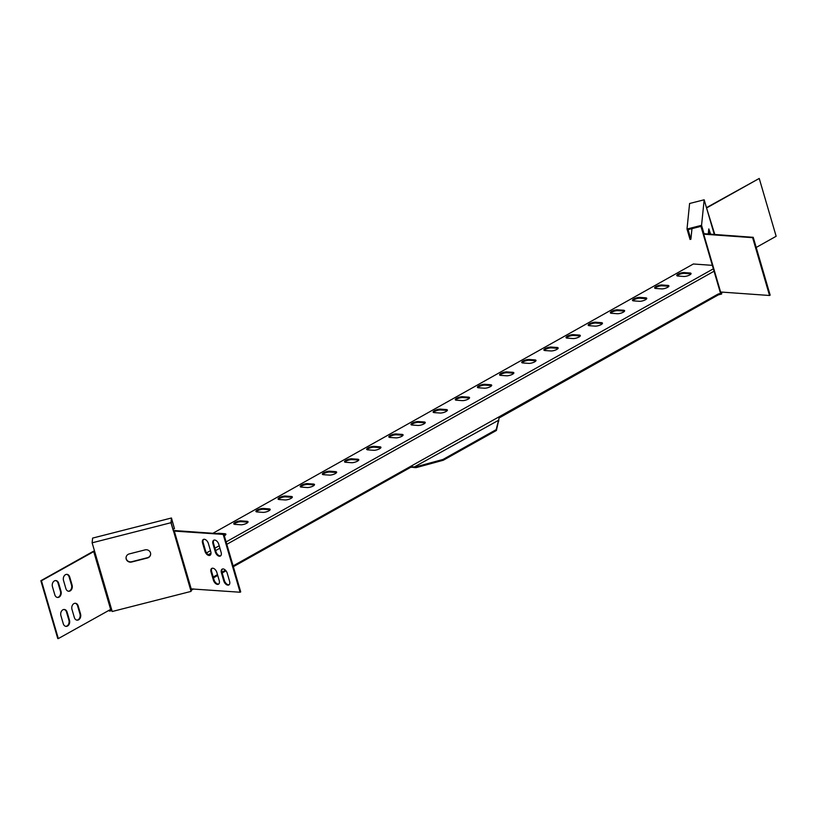 <?xml version="1.0" encoding="UTF-8"?>
<svg xmlns="http://www.w3.org/2000/svg" width="817" height="817" viewBox="0 0 817 817"><rect width="100%" height="100%" fill="white"/><g stroke="black" fill="none" stroke-linecap="round" stroke-linejoin="round"><path stroke-width="1.23" d="M216.495 533.542A4.412 1.287 163.7 0 1 218.956 533.297L224.757 533.705A4.412 1.287 163.7 0 1 225.89 534.206A4.412 1.287 163.7 0 1 224.307 535.789M234.122 524.187A4.412 1.287 163.7 0 1 235.337 523.217A4.412 1.287 163.7 0 1 241.342 521.685L247.153 522.104A4.412 1.287 163.7 0 1 247.929 522.267M235.102 522.41A4.412 1.287 163.7 0 1 241.107 520.878L246.908 521.297A4.412 1.287 163.7 0 1 248.041 521.797A4.412 1.287 163.7 0 1 245.539 523.799A4.412 1.287 163.7 0 1 240.709 524.769L234.898 524.361A4.412 1.287 163.7 0 1 233.774 523.86A4.412 1.287 163.7 0 1 235.102 522.41M588.536 325.544A4.412 1.287 163.7 0 1 589.751 324.574A4.412 1.287 163.7 0 1 595.756 323.042L601.567 323.461A4.412 1.287 163.7 0 1 602.343 323.624M589.517 323.767A4.412 1.287 163.7 0 1 595.522 322.235L601.332 322.654A4.412 1.287 163.7 0 1 602.466 323.154A4.412 1.287 163.7 0 1 599.954 325.156A4.412 1.287 163.7 0 1 595.123 326.126L589.323 325.707A4.412 1.287 163.7 0 1 588.189 325.207A4.412 1.287 163.7 0 1 589.517 323.767M610.687 313.136A4.412 1.287 163.7 0 1 611.902 312.165A4.412 1.287 163.7 0 1 617.907 310.634L623.718 311.042A4.412 1.287 163.7 0 1 624.494 311.206M611.667 311.348A4.412 1.287 163.7 0 1 617.672 309.817L623.483 310.235A4.412 1.287 163.7 0 1 624.617 310.736A4.412 1.287 163.7 0 1 622.105 312.737A4.412 1.287 163.7 0 1 617.274 313.708L611.473 313.299A4.412 1.287 163.7 0 1 610.34 312.799A4.412 1.287 163.7 0 1 611.667 311.348M632.848 300.717A4.412 1.287 163.7 0 1 634.053 299.747A4.412 1.287 163.7 0 1 640.058 298.215L645.869 298.624A4.412 1.287 163.7 0 1 646.645 298.787M633.818 298.94A4.412 1.287 163.7 0 1 639.823 297.408L645.634 297.817A4.412 1.287 163.7 0 1 646.768 298.317A4.412 1.287 163.7 0 1 644.256 300.319A4.412 1.287 163.7 0 1 639.425 301.299L633.624 300.881A4.412 1.287 163.7 0 1 632.491 300.38A4.412 1.287 163.7 0 1 633.818 298.94M256.272 511.779A4.412 1.287 163.7 0 1 257.488 510.809A4.412 1.287 163.7 0 1 263.493 509.277L269.304 509.685A4.412 1.287 163.7 0 1 270.08 509.849M257.253 509.992A4.412 1.287 163.7 0 1 263.258 508.46L269.059 508.879A4.412 1.287 163.7 0 1 270.192 509.379A4.412 1.287 163.7 0 1 267.69 511.381A4.412 1.287 163.7 0 1 262.86 512.351L257.059 511.942A4.412 1.287 163.7 0 1 255.925 511.442A4.412 1.287 163.7 0 1 257.253 509.992M677.15 275.891A4.412 1.287 163.7 0 1 678.365 274.921A4.412 1.287 163.7 0 1 684.36 273.389L690.171 273.797A4.412 1.287 163.7 0 1 690.947 273.961M678.12 274.103A4.412 1.287 163.7 0 1 684.125 272.572L689.936 272.99A4.412 1.287 163.7 0 1 691.07 273.491A4.412 1.287 163.7 0 1 688.557 275.492A4.412 1.287 163.7 0 1 683.737 276.463L677.926 276.054A4.412 1.287 163.7 0 1 676.793 275.554A4.412 1.287 163.7 0 1 678.12 274.103M654.999 288.299A4.412 1.287 163.7 0 1 656.214 287.329A4.412 1.287 163.7 0 1 662.209 285.797L668.02 286.216A4.412 1.287 163.7 0 1 668.796 286.379M655.969 286.522A4.412 1.287 163.7 0 1 661.974 284.99L667.785 285.399A4.412 1.287 163.7 0 1 668.919 285.899A4.412 1.287 163.7 0 1 666.406 287.901A4.412 1.287 163.7 0 1 661.576 288.881L655.775 288.462A4.412 1.287 163.7 0 1 654.642 287.962A4.412 1.287 163.7 0 1 655.969 286.522M455.631 400.044A4.412 1.287 163.7 0 1 456.846 399.064A4.412 1.287 163.7 0 1 462.851 397.532L468.662 397.95A4.412 1.287 163.7 0 1 469.438 398.114M456.611 398.257A4.412 1.287 163.7 0 1 462.616 396.725L468.427 397.144A4.412 1.287 163.7 0 1 469.55 397.644A4.412 1.287 163.7 0 1 467.048 399.646A4.412 1.287 163.7 0 1 462.218 400.616L456.417 400.207A4.412 1.287 163.7 0 1 455.283 399.707A4.412 1.287 163.7 0 1 456.611 398.257M499.933 375.207A4.412 1.287 163.7 0 1 501.148 374.237A4.412 1.287 163.7 0 1 507.153 372.705L512.964 373.124A4.412 1.287 163.7 0 1 513.74 373.287M500.913 373.43A4.412 1.287 163.7 0 1 506.918 371.898L512.729 372.307A4.412 1.287 163.7 0 1 513.852 372.807A4.412 1.287 163.7 0 1 511.35 374.809A4.412 1.287 163.7 0 1 506.52 375.789L500.719 375.371A4.412 1.287 163.7 0 1 499.585 374.87A4.412 1.287 163.7 0 1 500.913 373.43M367.027 449.697A4.412 1.287 163.7 0 1 368.242 448.727A4.412 1.287 163.7 0 1 374.247 447.195L380.058 447.614A4.412 1.287 163.7 0 1 380.834 447.777M368.007 447.92A4.412 1.287 163.7 0 1 374.012 446.388L379.813 446.797A4.412 1.287 163.7 0 1 380.947 447.297A4.412 1.287 163.7 0 1 378.445 449.299A4.412 1.287 163.7 0 1 373.614 450.279L367.813 449.861A4.412 1.287 163.7 0 1 366.68 449.36A4.412 1.287 163.7 0 1 368.007 447.92M433.48 412.452A4.412 1.287 163.7 0 1 434.695 411.482A4.412 1.287 163.7 0 1 440.7 409.95L446.511 410.369A4.412 1.287 163.7 0 1 447.287 410.532M434.46 410.675A4.412 1.287 163.7 0 1 440.465 409.143L446.276 409.552A4.412 1.287 163.7 0 1 447.399 410.052A4.412 1.287 163.7 0 1 444.897 412.054A4.412 1.287 163.7 0 1 440.067 413.034L434.266 412.616A4.412 1.287 163.7 0 1 433.133 412.115A4.412 1.287 163.7 0 1 434.46 410.675M411.329 424.871A4.412 1.287 163.7 0 1 412.544 423.9A4.412 1.287 163.7 0 1 418.549 422.369L424.36 422.777A4.412 1.287 163.7 0 1 425.136 422.94M412.309 423.094A4.412 1.287 163.7 0 1 418.314 421.562L424.125 421.97A4.412 1.287 163.7 0 1 425.248 422.471A4.412 1.287 163.7 0 1 422.746 424.472A4.412 1.287 163.7 0 1 417.916 425.443L412.115 425.034A4.412 1.287 163.7 0 1 410.982 424.534A4.412 1.287 163.7 0 1 412.309 423.094M389.178 437.289A4.412 1.287 163.7 0 1 390.393 436.319A4.412 1.287 163.7 0 1 396.398 434.787L402.209 435.195A4.412 1.287 163.7 0 1 402.985 435.359M390.158 435.502A4.412 1.287 163.7 0 1 396.163 433.97L401.974 434.389A4.412 1.287 163.7 0 1 403.098 434.889A4.412 1.287 163.7 0 1 400.596 436.891A4.412 1.287 163.7 0 1 395.765 437.861L389.964 437.452A4.412 1.287 163.7 0 1 388.831 436.952A4.412 1.287 163.7 0 1 390.158 435.502M566.385 337.962A4.412 1.287 163.7 0 1 567.601 336.992A4.412 1.287 163.7 0 1 573.605 335.46L579.416 335.869A4.412 1.287 163.7 0 1 580.193 336.032M567.366 336.185A4.412 1.287 163.7 0 1 573.371 334.653L579.182 335.062A4.412 1.287 163.7 0 1 580.315 335.562A4.412 1.287 163.7 0 1 577.803 337.564A4.412 1.287 163.7 0 1 572.972 338.544L567.172 338.126A4.412 1.287 163.7 0 1 566.038 337.625A4.412 1.287 163.7 0 1 567.366 336.185M544.234 350.381A4.412 1.287 163.7 0 1 545.45 349.41A4.412 1.287 163.7 0 1 551.455 347.879L557.265 348.287A4.412 1.287 163.7 0 1 558.042 348.45M545.215 348.593A4.412 1.287 163.7 0 1 551.22 347.062L557.031 347.48A4.412 1.287 163.7 0 1 558.154 347.981A4.412 1.287 163.7 0 1 555.652 349.982A4.412 1.287 163.7 0 1 550.821 350.953L545.021 350.544A4.412 1.287 163.7 0 1 543.887 350.044A4.412 1.287 163.7 0 1 545.215 348.593M522.083 362.789A4.412 1.287 163.7 0 1 523.299 361.819A4.412 1.287 163.7 0 1 529.304 360.287L535.115 360.705A4.412 1.287 163.7 0 1 535.891 360.869M523.064 361.012A4.412 1.287 163.7 0 1 529.069 359.48L534.88 359.899A4.412 1.287 163.7 0 1 536.003 360.399A4.412 1.287 163.7 0 1 533.501 362.401A4.412 1.287 163.7 0 1 528.67 363.371L522.87 362.962A4.412 1.287 163.7 0 1 521.736 362.462A4.412 1.287 163.7 0 1 523.064 361.012M278.423 499.361A4.412 1.287 163.7 0 1 279.639 498.39A4.412 1.287 163.7 0 1 285.644 496.859L291.455 497.267A4.412 1.287 163.7 0 1 292.231 497.43M279.404 497.584A4.412 1.287 163.7 0 1 285.409 496.052L291.209 496.46A4.412 1.287 163.7 0 1 292.343 496.961A4.412 1.287 163.7 0 1 289.841 498.962A4.412 1.287 163.7 0 1 285.01 499.943L279.21 499.524A4.412 1.287 163.7 0 1 278.076 499.024A4.412 1.287 163.7 0 1 279.404 497.584M300.574 486.942A4.412 1.287 163.7 0 1 301.79 485.972A4.412 1.287 163.7 0 1 307.795 484.44L313.605 484.859A4.412 1.287 163.7 0 1 314.382 485.022M301.555 485.165A4.412 1.287 163.7 0 1 307.56 483.633L313.36 484.042A4.412 1.287 163.7 0 1 314.494 484.542A4.412 1.287 163.7 0 1 311.992 486.554A4.412 1.287 163.7 0 1 307.161 487.524L301.361 487.106A4.412 1.287 163.7 0 1 300.227 486.605A4.412 1.287 163.7 0 1 301.555 485.165M322.725 474.534A4.412 1.287 163.7 0 1 323.94 473.564A4.412 1.287 163.7 0 1 329.945 472.032L335.756 472.44A4.412 1.287 163.7 0 1 336.533 472.604M323.706 472.747A4.412 1.287 163.7 0 1 329.711 471.215L335.511 471.634A4.412 1.287 163.7 0 1 336.645 472.134A4.412 1.287 163.7 0 1 334.143 474.136A4.412 1.287 163.7 0 1 329.312 475.106L323.512 474.697A4.412 1.287 163.7 0 1 322.378 474.197A4.412 1.287 163.7 0 1 323.706 472.747M344.876 462.116A4.412 1.287 163.7 0 1 346.091 461.145A4.412 1.287 163.7 0 1 352.096 459.614L357.907 460.022A4.412 1.287 163.7 0 1 358.683 460.185M345.857 460.339A4.412 1.287 163.7 0 1 351.861 458.807L357.662 459.215A4.412 1.287 163.7 0 1 358.796 459.716A4.412 1.287 163.7 0 1 356.294 461.717A4.412 1.287 163.7 0 1 351.463 462.698L345.662 462.279A4.412 1.287 163.7 0 1 344.529 461.779A4.412 1.287 163.7 0 1 345.857 460.339M477.782 387.626A4.412 1.287 163.7 0 1 478.997 386.655A4.412 1.287 163.7 0 1 485.002 385.124L490.813 385.532A4.412 1.287 163.7 0 1 491.589 385.695M478.762 385.838A4.412 1.287 163.7 0 1 484.767 384.317L490.578 384.725A4.412 1.287 163.7 0 1 491.701 385.226A4.412 1.287 163.7 0 1 489.199 387.227A4.412 1.287 163.7 0 1 484.369 388.198L478.568 387.789A4.412 1.287 163.7 0 1 477.434 387.289A4.412 1.287 163.7 0 1 478.762 385.838M206.711 540.619A4.412 2.604 60.7 0 1 208.396 543.55L210.766 551.638A4.412 2.604 60.7 0 1 210.02 555.284A4.412 2.604 60.7 0 1 204.955 551.23L202.585 543.131A4.412 2.604 60.7 0 1 203.331 539.496A4.412 2.604 60.7 0 1 206.711 540.619M215.157 569.531A4.412 2.604 60.7 0 1 216.852 572.462L219.222 580.55A4.412 2.604 60.7 0 1 218.466 584.196A4.412 2.604 60.7 0 1 213.411 580.141L211.041 572.043A4.412 2.604 60.7 0 1 211.787 568.407A4.412 2.604 60.7 0 1 215.157 569.531M217.077 541.365A4.412 2.604 60.7 0 1 218.762 544.285L221.131 552.374A4.412 2.604 60.7 0 1 220.386 556.02A4.412 2.604 60.7 0 1 215.32 551.965L212.961 543.867A4.412 2.604 60.7 0 1 213.707 540.231A4.412 2.604 60.7 0 1 217.077 541.365M225.533 570.276A4.412 2.604 60.7 0 1 227.218 573.197L229.587 581.285A4.412 2.604 60.7 0 1 228.842 584.931A4.412 2.604 60.7 0 1 223.776 580.877L221.407 572.778A4.412 2.604 60.7 0 1 222.163 569.143A4.412 2.604 60.7 0 1 225.533 570.276M75.103 603.273A4.412 3.309 -85.9 0 1 75.858 603.538A4.412 3.309 -85.9 0 1 77.605 605.897L79.964 613.986A4.412 3.309 -85.9 0 1 76.849 620.123M76.43 603.579A4.412 3.309 -85.9 0 1 78.177 605.938L80.546 614.027A4.412 3.309 -85.9 0 1 77.135 620.164A4.412 3.309 -85.9 0 1 74.347 617.509L71.978 609.411A4.412 3.309 -85.9 0 1 75.389 603.273A4.412 3.309 -85.9 0 1 76.43 603.579M55.566 580.57A4.412 3.309 -85.9 0 1 56.322 580.836A4.412 3.309 -85.9 0 1 58.068 583.185L60.438 591.283A4.412 3.309 -85.9 0 1 57.313 597.421M56.904 580.877A4.412 3.309 -85.9 0 1 58.65 583.226L61.02 591.324A4.412 3.309 -85.9 0 1 57.609 597.462A4.412 3.309 -85.9 0 1 54.821 594.807L52.451 586.708A4.412 3.309 -85.9 0 1 55.862 580.57A4.412 3.309 -85.9 0 1 56.904 580.877M66.647 574.361A4.412 3.309 -85.9 0 1 67.403 574.627A4.412 3.309 -85.9 0 1 69.149 576.986L71.508 585.074A4.412 3.309 -85.9 0 1 68.393 591.222M67.985 574.668A4.412 3.309 -85.9 0 1 69.731 577.027L72.09 585.115A4.412 3.309 -85.9 0 1 68.679 591.253A4.412 3.309 -85.9 0 1 65.891 588.597L63.522 580.499A4.412 3.309 -85.9 0 1 66.943 574.361A4.412 3.309 -85.9 0 1 67.985 574.668M64.022 609.482A4.412 3.309 -85.9 0 1 64.778 609.748A4.412 3.309 -85.9 0 1 66.524 612.096L68.894 620.195A4.412 3.309 -85.9 0 1 65.769 626.333M65.36 609.788A4.412 3.309 -85.9 0 1 67.106 612.137L69.476 620.236A4.412 3.309 -85.9 0 1 66.054 626.373A4.412 3.309 -85.9 0 1 63.266 623.708L60.907 615.62A4.412 3.309 -85.9 0 1 64.318 609.482A4.412 3.309 -85.9 0 1 65.36 609.788M150.624 554.253A4.412 4.187 5.8 0 1 147.428 557.715L131.66 561.739A4.412 4.187 5.8 0 1 126.084 557.378M148.388 550.311A4.412 4.187 5.8 0 1 147.407 557.991L131.639 562.014A4.412 4.187 5.8 0 1 126.063 557.521A4.412 4.187 5.8 0 1 129.27 553.916L145.038 549.892A4.412 4.187 5.8 0 1 148.388 550.311M498.911 418.069L718.368 294.855L718.133 294.038L233.111 565.885M233.345 566.692L410.471 467.426L412.177 467.232L412.422 466.691L411.329 466.374M94.496 550.893A2.145 0.623 -16.3 0 0 93.118 551.434L40.85 580.724L41.432 580.764L58.334 638.588L111.469 608.961L112.215 611.504L191.066 591.396L191.168 590.334L193.68 588.924M213.462 577.844L217.72 575.454M222.183 572.952L226.003 570.817M223.184 534.41L223.807 534.063L240.709 591.886L240.096 592.233L223.184 534.41L173.408 531.03L170.978 522.706L171.458 517.988L92.607 538.097L92.127 542.815L111.469 608.961L109.11 610.289L109.682 611.116L111.939 610.544M109.682 611.116L108.518 610.473M718.368 294.855L721.646 294.018L721.84 292.098M499.075 417.763L498.656 420.224L414.229 466.997L413.994 467.538L416.18 467.62L415.935 466.803L415.087 467.069M206.527 552.884L210.48 550.668M214.932 548.166L219.201 545.776M226.105 541.906L713.353 268.813M212.9 533.287L693.357 263.993L712.332 265.351M223.919 534.441L225.002 534.522A4.412 1.287 163.7 0 1 225.778 534.686M190.422 588.822L190.851 590.313L192.189 588.822M213.227 577.037L217.485 574.647M221.948 572.145L225.441 570.184M720.094 291.832L720.563 293.426L718.133 294.038M714.058 271.224L226.809 544.316M219.906 548.187L215.637 550.576M210.99 553.18L208.335 554.672M109.447 610.309L111.694 609.737M410.471 467.426L410.236 466.609M191.168 590.334L190.933 589.527M223.807 534.063L174.879 530.58A2.145 0.623 -16.3 0 0 173.439 530.754L191.066 591.396M173.439 530.754L171.243 523.237L171.662 519.071L174.47 528.67L172.949 529.059M92.127 542.815L170.978 522.706M174.47 528.67L171.458 517.988M721.074 292.047L721.646 294.018M690.896 239.228L690.048 239.442L687.005 229.036L701.558 225.329L703.999 233.693L703.141 233.866L700.945 226.35L688.088 229.628L690.896 239.228L691.968 228.637M701.558 225.329L704.162 199.787L714.324 234.55M708.216 234.111L708.809 228.923L710.678 234.285M708.605 230.251L709.759 234.224M703.141 233.866A2.145 0.623 -16.3 0 0 703.151 233.938A2.145 0.623 -16.3 0 0 703.703 234.183L720.604 292.006A2.145 0.623 163.7 0 1 720.063 291.761A2.145 0.623 163.7 0 1 720.053 291.689L703.182 234.009M703.999 233.693L753.243 237.318L770.155 295.141L769.532 295.488L752.631 237.665L753.243 237.318M752.631 237.665L703.703 234.183M720.604 292.006L769.532 295.488M714.824 234.581L706.593 208.11M706.46 207.661L759.238 178.453L776.15 236.276L756.205 247.449M706.981 207.743L759.238 178.453M687.005 229.036L689.599 203.494L704.162 199.787M94.568 551.138L41.432 580.764M40.85 580.724L57.762 638.547L58.334 638.588M190.32 588.853L240.096 592.233M229.128 584.717A4.412 2.604 60.7 0 1 224.399 580.53L222.03 572.431A4.412 2.604 60.7 0 1 222.49 569M220.672 555.805A4.412 2.604 60.7 0 1 215.943 551.618L213.574 543.519A4.412 2.604 60.7 0 1 214.034 540.088M218.762 583.981A4.412 2.604 60.7 0 1 214.034 579.794L211.664 571.696A4.412 2.604 60.7 0 1 212.124 568.264M210.306 555.07A4.412 2.604 60.7 0 1 205.578 550.883L203.208 542.784A4.412 2.604 60.7 0 1 203.668 539.353M413.994 467.538L412.177 467.232M412.422 466.691L414.229 466.997M498.819 419.591L496.409 430.467L443.253 460.257L443.008 459.45L496.174 429.65L498.493 420.541M496.409 430.467L496.174 429.65M443.253 460.257L416.18 467.62M415.935 466.803L443.008 459.45M241.107 520.878L241.342 521.685M595.522 322.235L595.756 323.042M617.672 309.817L617.907 310.634M639.823 297.408L640.058 298.215M263.258 508.46L263.493 509.277M684.125 272.572L684.36 273.389M661.974 284.99L662.209 285.797M462.616 396.725L462.851 397.532M506.918 371.898L507.153 372.705M374.012 446.388L374.247 447.195M440.465 409.143L440.7 409.95M418.314 421.562L418.549 422.369M396.163 433.97L396.398 434.787M573.371 334.653L573.605 335.46M551.22 347.062L551.455 347.879M529.069 359.48L529.304 360.287M285.409 496.052L285.644 496.859M307.56 483.633L307.795 484.44M329.711 471.215L329.945 472.032M351.861 458.807L352.096 459.614M484.767 384.317L485.002 385.124M78.177 605.938L77.605 605.897M58.65 583.226L58.068 583.185M69.731 577.027L69.149 576.986M67.106 612.137L66.524 612.096M93.7 551.475L110.601 609.298M69.476 620.236L68.894 620.195M72.09 585.115L71.508 585.074M61.02 591.324L60.438 591.283M80.546 614.027L79.964 613.986M191.168 588.751L174.256 530.927M221.407 572.778L222.03 572.431M223.776 580.877L224.399 580.53M215.32 551.965L215.943 551.618M212.961 543.867L213.574 543.519M211.041 572.043L211.664 571.696M213.411 580.141L214.034 579.794M204.955 551.23L205.578 550.883M202.585 543.131L203.208 542.784M490.578 384.725L490.813 385.532M357.662 459.215L357.907 460.022M335.511 471.634L335.756 472.44M313.36 484.042L313.605 484.859M291.209 496.46L291.455 497.267M534.88 359.899L535.115 360.705M557.031 347.48L557.265 348.287M579.182 335.062L579.416 335.869M401.974 434.389L402.209 435.195M424.125 421.97L424.36 422.777M446.276 409.552L446.511 410.369M379.813 446.797L380.058 447.614M512.729 372.307L512.964 373.124M468.427 397.144L468.662 397.95M667.785 285.399L668.02 286.216M689.936 272.99L690.171 273.797M269.059 508.879L269.304 509.685M645.634 297.817L645.869 298.624M623.483 310.235L623.718 311.042M601.332 322.654L601.567 323.461M246.908 521.297L247.153 522.104M224.757 533.705L225.002 534.522M703.151 233.938L720.063 291.761M498.768 419.764L498.707 421.215"/></g></svg>
